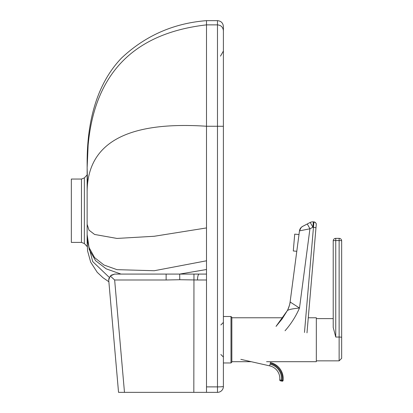 <?xml version="1.0" encoding="UTF-8"?>
<svg xmlns="http://www.w3.org/2000/svg" width="413" height="413" viewBox="0 0 413 413"><rect width="100%" height="100%" fill="white"/><g stroke="black" fill="none" stroke-linecap="round" stroke-linejoin="round"><path stroke-width="0.62" d="M193.826 392.35L124.478 392.35L114.649 279.993L166.129 279.993L166.129 274.082L193.96 274.082L193.826 392.35L217.481 392.35A5.911 5.911 0 0 0 223.397 386.439L223.397 26.561C223.046 22.973 221.074 21.001 217.481 20.65L217.481 386.883A5.911 0.444 0 0 0 223.397 386.439M114.649 279.993L110.276 275.987L108.712 279.993L118.541 392.35L124.478 392.35M110.276 275.987L114.628 274.082L111.143 275.218M81.469 242.405L71.335 242.405L71.335 179.046L81.469 179.046L81.469 242.405L84.366 243.551L84.366 177.895L81.469 179.046M87.169 241.517L87.195 246.592L84.366 243.551M223.397 30.789C223.041 27.191 221.074 25.224 217.481 24.873L206.5 24.873L206.5 126.249C126.925 120.988 87.138 143.001 87.138 192.293L87.138 163.083C87.014 125.857 94.876 85.832 121.494 58.083C145.268 35.704 173.599 23.226 206.5 20.65L206.5 24.873C134.184 33.164 94.727 73.261 88.134 145.159L87.138 167.766L87.515 182.572M223.397 126.28L206.5 126.249L206.5 392.35M108.712 279.993C108.206 281.929 108.206 281.929 108.712 279.993L108.753 279.322M108.815 278.899L108.944 278.352M166.129 274.082L114.546 274.082M206.5 274.082L199.216 274.082A5.911 1.714 90 0 0 197.502 279.993L206.5 279.993M166.129 279.993L179.769 279.72L197.502 279.993M193.96 274.082L199.216 274.082M108.867 281.769L103.013 277.743L97.225 272.306L90.684 262.162L87.551 250.784L87.138 239.793L92.682 261.553L109.306 277.412L92.682 261.553L87.138 239.793L87.138 192.293M231.843 362.118L231.843 317.344L230.996 316.503L230.996 362.965L231.843 362.118M266.566 361.695L316.322 361.695L316.322 317.767L308.279 317.767L315.976 227.754L308.284 317.767M339.13 238.353L335.748 238.353A2.535 2.535 -0 0 0 333.214 240.887A2.535 0.32 -0 0 1 335.748 240.562L335.748 238.353L339.13 238.353L339.13 240.562A2.535 0.32 180 0 1 341.665 240.887A2.535 2.535 0 0 0 339.13 238.353L339.13 238.353A2.535 2.535 180 0 1 341.665 240.887L341.665 337.375A2.535 0.32 180 0 0 339.13 337.054L339.13 360.854L341.665 358.319L341.665 337.421M335.748 337.054L335.748 240.562L339.13 240.562L339.13 337.054L335.748 337.054L333.214 327.426L333.214 240.887A2.535 2.535 0 0 1 335.748 238.353M287.474 310.328A25.343 25.343 -0 0 0 290.112 301.96L299.477 230.877L309.936 228.787A5.911 0.263 -117.5 0 0 307.164 224.027L302.61 226.407A5.911 5.911 -0 0 0 299.477 230.877L290.112 301.98A25.343 25.255 27.9 0 1 287.407 310.457L287.778 309.724C289.41 305.682 290.184 303.09 290.112 301.96M285.042 330.777C291.046 323.947 295.863 316.368 299.492 308.036C292.657 308.676 288.599 309.538 287.319 310.622L287.319 310.617A25.343 25.255 27.9 0 0 287.407 310.462A25.343 25.255 27.9 0 0 287.407 310.457M310.106 222.499L307.164 224.027L310.106 222.499A5.911 5.911 180 0 1 313.338 221.853A5.911 5.911 0 0 0 310.106 222.499L310.106 222.499A5.911 0.263 -117.5 0 1 312.878 227.253L309.936 228.787L299.492 308.036L290.112 301.98M287.407 310.462L282.182 318.862L276.039 326.384M306.988 332.863L316.239 224.646A2.535 2.535 -0 0 0 313.926 221.905L304.484 332.439M316.239 224.657A2.535 2.535 -0 0 0 316.25 224.44L316.25 224.429A2.535 2.535 -0 0 1 316.239 224.657L316.25 224.44C316.425 223.423 315.651 222.581 313.926 221.905L313.338 221.853L312.878 227.253L315.976 227.728M293.426 249.297L294.577 235.828L293.426 249.297M293.287 250.98L294.717 234.145L293.287 250.98L296.787 251.28M280.417 380.807A0.847 0.847 180 0 1 279.761 379.975L279.761 379.981A0.847 0.847 -0 0 0 280.417 380.807L281.248 380.993L280.417 380.807M281.248 380.998L282.079 381.184A0.847 0.847 -0 0 0 283.106 380.45L283.106 380.456A16.468 16.468 -0 0 0 283.204 378.618A16.468 16.468 180 0 1 283.106 380.456A0.847 0.847 180 0 1 282.079 381.184L282.265 380.352L281.434 380.166L281.248 380.993L282.079 381.184L280.381 380.796M281.434 380.166L279.761 379.893A0.847 0.847 -0 0 0 279.761 379.981L279.833 378.561A13.015 13.015 -0 0 0 269.684 365.866A13.015 13.015 180 0 1 279.761 379.893A13.015 13.015 180 0 0 269.684 365.866L270.056 364.214A14.708 14.708 -0 0 1 281.434 380.166M283.204 378.618A16.468 16.468 -0 0 0 270.365 362.552L270.365 362.552C278.377 364.927 282.657 370.28 283.204 378.618A16.468 16.468 -0 0 0 270.365 362.552L270.179 363.378A15.627 15.627 180 0 1 282.265 380.352L283.106 380.45A16.468 16.468 -0 0 0 283.204 378.618L283.106 380.456A0.847 0.847 0 0 1 282.079 381.184M206.5 227.935L154.281 236.262L116.982 238.435L94.598 234.46L89.007 230.16L87.138 224.326M206.5 260.789L154.281 270.727L116.982 269.658L103.926 265.001L94.598 257.598L89.007 247.439L87.138 234.532M121.004 274.082L106.187 268.842L95.604 260.701L89.254 249.664L87.138 235.72M206.5 269.513L179.681 274.082L179.769 279.72M206.5 386.883L217.481 386.883L217.481 392.35M240.841 359.351L269.684 365.866L251.207 361.695L231.843 361.695M84.366 177.895L87.37 174.637M220.862 324.948L223.397 322.414M220.862 354.514L223.397 357.049M220.475 56.142L223.397 51.042M206.5 20.65L217.481 20.65M223.397 362.965L230.996 362.965M223.397 316.503L230.996 316.503M231.843 317.767L282.951 317.767M316.322 360.854L339.13 360.854M316.322 318.614L333.214 318.614M287.319 310.617L276.029 326.399M307.164 224.027C300.473 227.656 304.438 225.137 301.191 227.439L299.477 230.877M313.926 221.905L313.338 221.853M294.717 234.145L298.997 234.507M269.684 365.866L251.207 361.695"/></g></svg>
